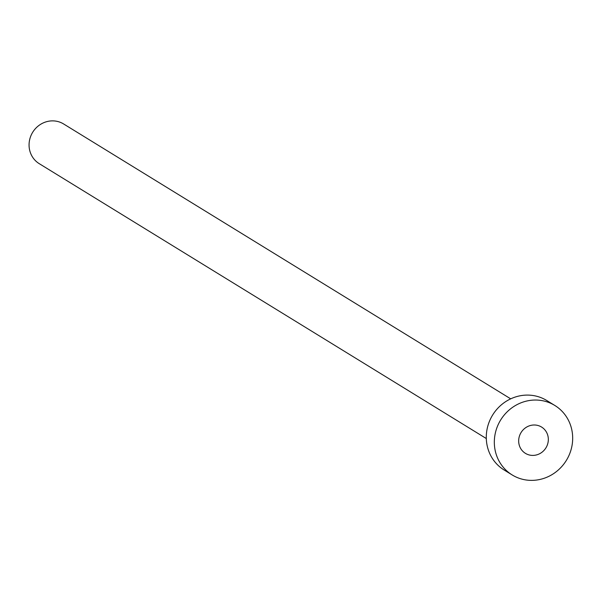 <?xml version="1.0" encoding="UTF-8"?>
<svg xmlns="http://www.w3.org/2000/svg" width="601" height="601" viewBox="0 0 601 601"><rect width="100%" height="100%" fill="white"/><g stroke="black" fill="none" stroke-linecap="round" stroke-linejoin="round"><path stroke-width="0.9" d="M530.255 455.19A15.431 14.597 121.6 0 0 547.173 445.401A15.431 14.597 121.6 0 0 541.584 427.056A15.431 14.597 121.6 0 0 536.738 425.215A15.431 14.597 121.6 0 0 519.827 435.004A15.431 14.597 121.6 0 0 525.417 453.349A15.431 14.597 121.6 0 0 530.255 455.19M486.307 438.535L39.253 163.675A23.296 22.034 -58.4 0 1 30.816 135.984A23.296 22.034 -58.4 0 1 56.344 121.207A23.296 22.034 -58.4 0 1 63.653 123.986L510.707 398.846M512.15 474.925L504.119 469.99A40.763 38.562 -58.4 0 1 489.349 421.534A40.763 38.562 -58.4 0 1 534.026 395.676A40.763 38.562 -58.4 0 1 546.812 400.544L554.851 405.48A40.763 38.562 -58.4 0 1 569.613 453.935A40.763 38.562 -58.4 0 1 524.936 479.793A40.763 38.562 -58.4 0 1 512.15 474.925A40.763 38.562 -58.4 0 1 497.388 426.477A40.763 38.562 -58.4 0 1 542.057 400.619A40.763 38.562 -58.4 0 1 554.851 405.48"/></g></svg>
